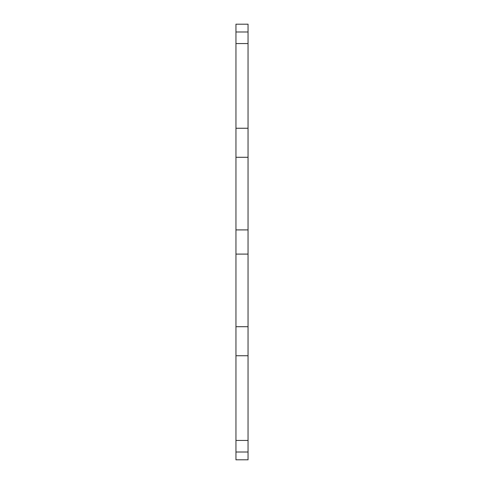 <?xml version="1.0" encoding="UTF-8"?>
<svg xmlns="http://www.w3.org/2000/svg" width="484" height="484" viewBox="0 0 484 484"><rect width="100%" height="100%" fill="white"/><g stroke="black" fill="none" stroke-linecap="round" stroke-linejoin="round"><path stroke-width="0.73" d="M235.95 452.002L235.95 459.8L248.05 459.8L248.05 452.002L235.95 452.002L235.95 440.44L248.05 440.44L248.05 452.002M235.95 440.44L235.95 355.74L248.05 355.74L248.05 440.44M235.95 355.74L235.95 326.7L248.05 326.7L248.05 355.74M235.95 326.7L235.95 254.1L248.05 254.1L248.05 326.7M235.95 254.1L235.95 229.9L248.05 229.9L248.05 254.1M235.95 229.9L235.95 157.3L248.05 157.3L248.05 229.9M235.95 157.3L235.95 128.26L248.05 128.26L248.05 157.3M235.95 128.26L235.95 43.56L248.05 43.56L248.05 128.26M235.95 43.56L235.95 31.998L248.05 31.998L248.05 43.56M235.95 31.998L235.95 24.2L248.05 24.2L248.05 31.998"/></g></svg>
